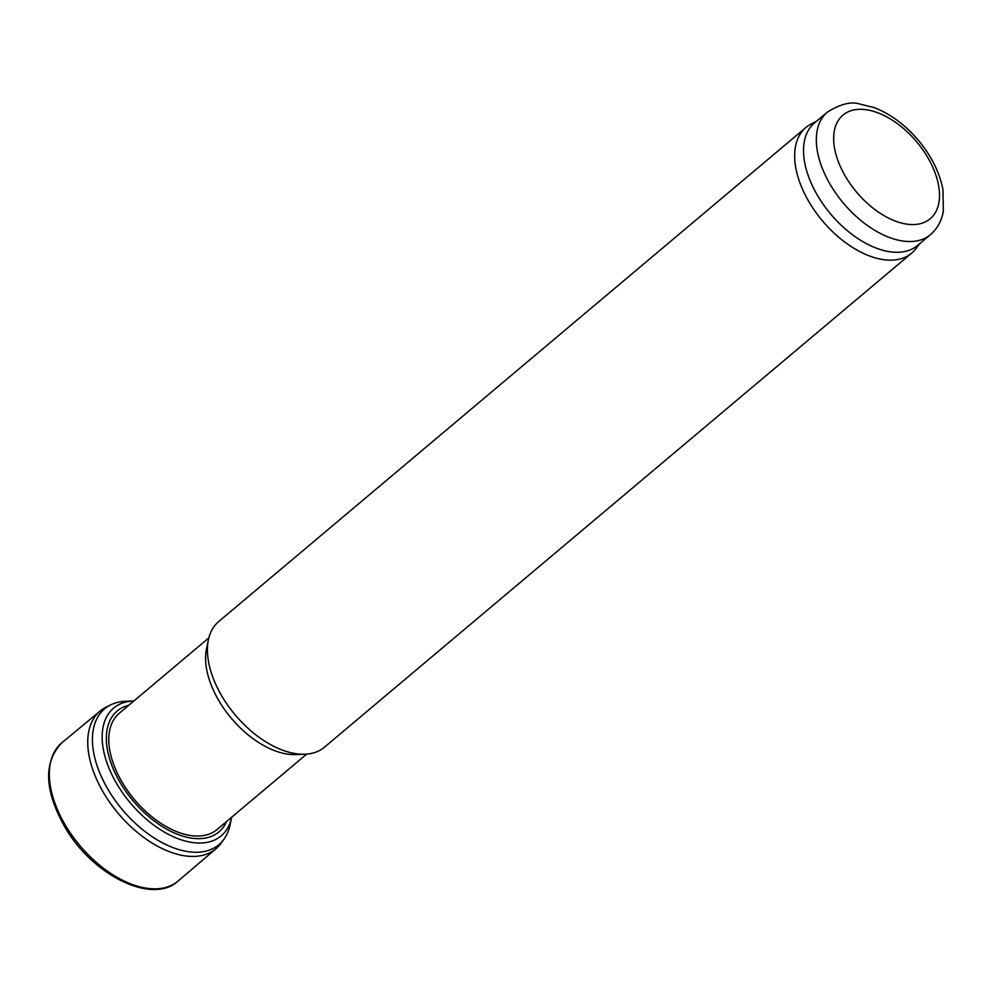 <?xml version="1.0" encoding="UTF-8"?>
<svg xmlns="http://www.w3.org/2000/svg" width="993" height="993" viewBox="0 0 993 993"><rect width="100%" height="100%" fill="white"/><g stroke="black" fill="none" stroke-linecap="round" stroke-linejoin="round"><path stroke-width="1.49" d="M930.429 234.658L917.619 245.432A80.061 46.311 -130.1 0 1 892.707 252.11A80.061 46.311 -130.1 0 1 818.406 196.949A80.061 46.311 -130.1 0 1 814.533 122.921L827.343 112.135C839.929 104.265 850.405 101.485 858.796 103.781L874.312 107.641C890.572 113.996 905.231 124.857 918.314 140.249C931.285 155.839 939.502 172.211 942.94 189.378L943.35 211.137C941.699 220.756 937.392 228.589 930.429 234.658A80.061 46.311 -130.1 0 1 905.517 241.336A80.061 46.311 -130.1 0 1 831.215 186.163A80.061 46.311 -130.1 0 1 827.343 112.135M919.841 243.57L915.807 248.809A82.109 47.503 -130.1 0 1 911.673 253.116A82.109 47.503 -130.1 0 1 886.116 259.967A82.109 47.503 -130.1 0 1 809.916 203.391A82.109 47.503 -130.1 0 1 805.944 127.464A82.109 47.503 -130.1 0 1 810.909 124.125L816.755 121.047M911.673 253.116L324.438 747.208A82.109 47.503 -130.1 0 1 304.925 754.221A82.109 47.503 -130.1 0 1 298.881 754.047A82.109 47.503 -130.1 0 1 232.461 711.547A82.109 47.503 -130.1 0 1 208.468 639.566A82.109 47.503 -130.1 0 1 218.721 621.544L805.944 127.464M304.925 754.221L295.765 754.581A75.952 43.94 -130.1 0 1 290.179 754.419A75.952 43.94 -130.1 0 1 228.738 715.109A75.952 43.94 -130.1 0 1 206.544 648.528L208.468 639.566M231.63 817.4A83.499 48.297 49.9 0 1 130.455 803.101A83.499 48.297 49.9 0 1 133.683 700.984L133.869 700.984A83.499 48.297 49.9 0 0 133.683 700.984L125.999 701.257A88.762 51.351 49.9 0 0 110.881 704.794L106.499 706.917A89.966 52.046 49.9 0 0 100.107 711.062A89.966 52.046 49.9 0 0 118.229 813.391A89.966 52.046 49.9 0 0 215.953 848.754A89.966 52.046 49.9 0 0 221.129 843.156L223.971 839.209A88.762 51.351 49.9 0 0 230.053 824.922L231.667 817.214M110.881 704.794A88.762 51.351 49.9 0 0 122.487 809.816A88.762 51.351 49.9 0 0 223.971 839.209M909.104 224.406A67.747 39.186 -130.1 0 1 833.835 134.403A67.747 39.186 -130.1 0 1 916.787 141.974A67.747 39.186 -130.1 0 1 909.104 224.406M306.663 754.109L217.045 829.515A75.952 43.94 -130.1 0 1 193.399 835.858A75.952 43.94 -130.1 0 1 122.909 783.514A75.952 43.94 -130.1 0 1 119.247 713.284L208.865 637.878M100.107 711.062L62.087 742.59A90.326 52.257 49.9 0 0 61.827 742.814A90.326 52.257 49.9 0 0 79.912 845.639A90.326 52.257 49.9 0 0 178.132 881.039A90.326 52.257 49.9 0 0 178.392 880.816L215.953 848.754M128.842 705.204A79.018 45.715 49.9 0 0 133.124 800.867A79.018 45.715 49.9 0 0 226.64 821.434M61.827 742.814C43.096 762.463 44.313 790.887 65.476 828.088C93.28 875.59 152.376 904.933 178.132 881.039"/></g></svg>

